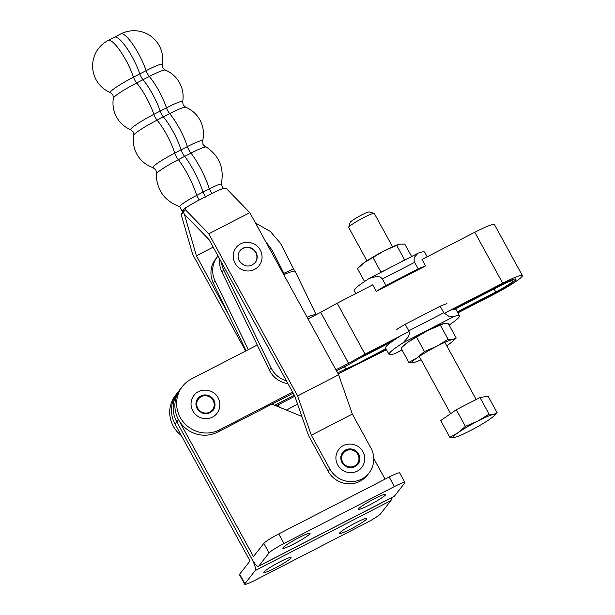 <?xml version="1.0" encoding="UTF-8"?>
<svg xmlns="http://www.w3.org/2000/svg" width="615" height="615" viewBox="0 0 615 615"><rect width="100%" height="100%" fill="white"/><g stroke="black" fill="none" stroke-linecap="round" stroke-linejoin="round"><path stroke-width="0.92" d="M294.001 543.891A15.513 1.607 -28.7 0 1 282.839 548.226A15.513 1.607 -28.7 0 1 298.898 537.656A15.513 1.607 -28.7 0 1 310.06 533.32A15.513 1.607 -28.7 0 1 294.001 543.891M369.73 504.861A15.513 1.607 -28.7 0 1 358.568 509.197A15.513 1.607 -28.7 0 1 374.627 498.627A15.513 1.607 -28.7 0 1 385.789 494.291A15.513 1.607 -28.7 0 1 369.73 504.861M263.835 543.368L269.062 552.923A14.606 1.514 -28.7 0 1 283.984 543.483L394.423 486.557A14.606 1.514 -28.7 0 1 404.931 482.483L399.704 472.927A14.606 1.514 -28.7 0 0 389.195 477.002L278.756 533.928A14.606 1.514 -28.7 0 0 263.835 543.368L253.472 556.575L178.488 419.615A29.205 28.236 -141.9 0 1 180.756 388.58A29.205 28.236 38.1 0 0 178.488 419.615A29.205 28.236 38.1 0 0 217.687 432.091L293.178 393.177M373.743 458.49L385.044 479.139M271.961 404.116L301.88 416.447M178.488 419.615L175.037 424.019A29.205 28.236 -141.9 0 1 177.297 392.985A29.205 28.236 -141.9 0 0 175.037 424.019L250.021 560.98L239.658 574.187L244.893 583.743L255.248 570.535A10.955 2.56 -117.3 0 0 251.75 558.781L176.766 421.821A29.205 28.236 -141.9 0 1 179.026 390.786A29.205 28.236 -141.9 0 0 176.766 421.821L251.75 558.781A10.955 2.56 62.7 0 0 258.492 566.315A10.955 2.56 62.7 0 0 258.707 566.131L269.062 552.923M404.931 482.483A14.606 1.514 -28.7 0 1 404.747 482.99L394.384 496.197L258.707 566.131M258.492 566.315L394.169 496.374A10.955 2.56 -117.3 0 0 394.384 496.197M292.617 392.155L219.409 429.885A29.205 28.236 -141.9 0 1 180.218 417.416A29.205 28.236 -141.9 0 1 182.478 386.381A29.205 28.236 -141.9 0 1 191.511 378.925L257.247 345.038M182.478 386.381L175.575 395.184A29.205 28.236 38.1 0 0 173.307 426.226A29.205 28.236 38.1 0 0 181.402 435.643M213.113 400.465A8.856 8.556 -141.9 0 1 212.429 409.867A8.856 8.556 -141.9 0 1 197.807 408.352A8.856 8.556 -141.9 0 1 198.491 398.943A8.856 8.556 -141.9 0 1 213.113 400.465M515.716 279.787A20.08 2.076 151.3 0 0 515.97 279.087A20.08 2.076 151.3 0 0 501.525 284.691L453.87 309.26L501.525 284.691A20.08 2.076 -28.7 0 1 515.97 279.087A20.08 2.076 -28.7 0 1 495.198 292.763A20.08 2.076 151.3 0 0 515.716 279.787M391.955 341.609L358.96 358.614L359.537 357.876L394.192 340.018L366.163 354.463L349.12 364.341L336.482 370.853M335.921 369.83L348.59 363.304L320.684 312.343L308.007 318.878M386.466 349.681L338.165 373.92M294.831 396.26L276.197 405.862M274.782 405.277L294.293 395.222M337.604 372.898L359.829 362.535L386.097 348.997L353.202 365.948L385.905 348.659M344.546 366.701L345.668 368.746M457.506 312.189L495.198 292.763L457.506 312.189M372.713 284.876L337.158 303.203L320.684 312.343M457.883 312.874L494.045 294.231A27.383 2.837 151.3 0 0 522.381 275.582L494.475 224.621A27.383 2.837 151.3 0 0 474.78 232.262L422.036 259.445M522.381 275.582A27.383 2.837 151.3 0 0 502.678 283.223L444.161 313.389M409.06 331.485L365.056 354.163L348.59 363.304M365.056 354.163L337.158 303.203M337.697 464.886A14.606 14.122 -141.9 0 1 338.827 449.373C344.6 441.332 358.499 442.762 362.973 451.794C365.687 457.299 365.302 462.495 361.805 467.4A14.606 14.122 -141.9 0 1 337.697 464.886M213.167 247.153L196.4 255.802L184.415 214.297L183.278 212.229L181.248 214.812L182.786 211.345M245.639 351.027L192.672 254.349L181.248 214.812M196.4 255.802L228.265 313.965M278.088 404.885L279.325 407.153M187.806 206.548L185.707 207.632L185.307 209.638L183.278 212.229L183.985 209.823L183.278 212.229L184.415 214.297L209.062 239.658L294.777 396.106L308.492 435.412L328.087 471.167A23.731 22.94 -141.9 0 0 367.263 475.234L368.992 473.027A23.731 22.94 -141.9 0 1 329.809 468.961L328.087 471.167M297.622 404.247L286.367 410.051M357.892 454.477A8.764 8.472 -141.9 0 1 357.207 463.795A8.764 8.472 -141.9 0 1 342.747 462.288A8.764 8.472 -141.9 0 1 343.424 452.978A8.764 8.472 -141.9 0 1 357.892 454.477M211.821 193.51L199.199 200.021A16.428 1.699 151.3 0 0 182.201 211.214L179.672 206.602A16.428 1.699 -28.7 0 1 179.888 206.033A16.428 1.699 -28.7 0 1 196.669 195.409L202.981 192.149L205.51 196.769L204.649 197.869L205.51 196.769L202.981 192.149A33.364 7.795 -117.3 0 0 184.708 156.364A5.327 1.245 62.7 0 1 182.57 153.296A5.327 1.245 62.7 0 1 181.064 149.86A28.759 6.719 -117.3 0 0 163.352 116.888A5.327 1.245 62.7 0 1 161.584 114.213A5.327 1.245 62.7 0 1 160.177 111.077A28.759 6.719 -117.3 0 0 142.988 79.719A5.327 1.245 62.7 0 1 141.219 77.052A5.327 1.245 62.7 0 1 139.813 73.908A28.759 6.719 -117.3 0 0 132.21 56.964A28.759 6.719 -117.3 0 0 114.49 37.184L120.801 33.925A28.759 6.719 62.7 0 1 138.521 53.705A28.759 6.719 62.7 0 1 146.116 70.656A5.327 1.245 -117.3 0 0 147.523 73.792A5.327 1.245 -117.3 0 0 149.299 76.46A28.759 6.719 62.7 0 1 158.885 90.874A28.759 6.719 62.7 0 1 166.481 107.825A5.327 1.245 -117.3 0 0 167.887 110.961A5.327 1.245 -117.3 0 0 169.663 113.629A28.759 6.719 62.7 0 1 179.249 128.043A28.759 6.719 62.7 0 1 187.375 146.601A5.327 1.245 -117.3 0 0 188.882 150.037A5.327 1.245 -117.3 0 0 191.019 153.104A33.364 7.795 62.7 0 1 209.292 188.897L211.821 193.51A16.428 1.699 151.3 0 1 221.531 189.151L223.576 188.098L226.328 188.498L249.798 212.652L208.785 233.808L185.307 209.638M208.785 233.808L297.614 395.929L311.336 435.236L329.809 468.961M249.798 212.652L338.627 374.773L297.614 395.929M338.627 374.773L352.341 414.079L311.336 435.236M352.341 414.079L370.822 447.805A23.731 22.94 -141.9 0 1 368.992 473.027M187.867 206.509L185.707 207.632M185.138 208.347L185.707 207.616M283.761 274.628A18.25 2.106 -25.8 0 1 294.716 271.092L280.555 243.417L270.316 231.425L255.471 223.007M265.411 241.134L272.268 250.405L283.853 273.306L293.478 268.97M284.438 274.336A3.652 0.83 65.8 0 1 283.853 273.306M248.314 349.651L215.035 280.832A23.731 22.94 -141.9 0 1 217.433 256.693A23.731 22.94 -141.9 0 1 218.01 255.986M246.077 350.796L213.313 283.031A23.731 22.94 -141.9 0 1 215.704 258.9L217.433 256.693M316.095 314.711A18.25 2.106 154.2 0 0 307.077 317.194M219.732 259.13A23.731 22.94 38.1 0 0 221.946 272.022L269.37 370.099A23.731 22.94 38.1 0 0 287.943 383.629M286.352 380.723A23.731 22.94 -141.9 0 1 271.092 367.893L223.668 269.824A23.731 22.94 -141.9 0 1 221.462 262.298M192.841 410.912A14.606 14.122 -141.9 0 1 193.971 395.391C199.744 387.358 213.643 388.78 218.11 397.813C220.831 403.317 220.447 408.521 216.949 413.418A14.606 14.122 -141.9 0 1 192.841 410.912M275.013 568.106A15.513 1.607 151.3 0 0 291.064 557.536A15.513 1.607 151.3 0 0 279.902 561.872A15.513 1.607 151.3 0 0 263.85 572.442A15.513 1.607 151.3 0 0 275.013 568.106M350.742 529.077A15.513 1.607 151.3 0 0 366.794 518.507A15.513 1.607 151.3 0 0 355.631 522.842A15.513 1.607 151.3 0 0 339.572 533.405A15.513 1.607 151.3 0 0 350.742 529.077M391.055 497.989A10.955 2.56 62.7 0 1 390.932 500.602L255.248 570.535M244.893 583.743A14.606 1.514 151.3 0 0 244.701 584.25A14.606 1.514 151.3 0 0 255.21 580.176L365.648 523.25A14.606 1.514 151.3 0 0 380.57 513.809L390.932 500.602M239.658 574.187A14.606 1.514 151.3 0 0 239.473 574.694L244.701 584.25M234.992 263.166A14.606 14.122 -141.9 0 1 236.122 247.653C241.895 239.612 255.802 241.042 260.268 250.074C262.989 255.579 262.597 260.775 259.107 265.68A14.606 14.122 -141.9 0 1 234.992 263.166M239.888 250.843A9.671 9.356 -141.9 0 1 255.74 252.657A9.671 9.356 -141.9 0 1 255.11 262.782M457.322 311.851L495.775 292.033A16.428 1.699 151.3 0 0 512.772 280.84A16.428 1.699 151.3 0 0 500.948 285.429L454.954 309.137M179.826 206.709C164.659 201.12 156.787 190.243 156.21 174.076A21.417 2.214 -28.7 0 1 156.233 173.93A21.417 2.214 -28.7 0 1 156.51 173.468A21.417 2.214 -28.7 0 1 178.396 159.616L184.708 156.364A33.364 7.795 62.7 0 1 202.981 192.149L209.292 188.897A16.428 1.699 -28.7 0 1 221.108 184.308L223.276 188.259M182.201 211.214A16.428 1.699 151.3 0 0 183.578 211.191M108.186 40.436A28.759 28.759 0 0 0 110.431 92.596A22.448 2.322 -28.7 0 1 110.562 91.689A22.448 2.322 -28.7 0 1 133.501 77.167A28.759 6.719 -117.3 0 0 125.906 60.216A28.759 6.719 -117.3 0 0 108.186 40.436L114.49 37.184A28.759 6.719 62.7 0 1 132.21 56.964A28.759 6.719 62.7 0 1 139.813 73.908A5.327 1.245 -117.3 0 0 141.219 77.052A5.327 1.245 -117.3 0 0 142.988 79.719A28.759 6.719 62.7 0 1 160.177 111.077A5.327 1.245 -117.3 0 0 161.584 114.213A5.327 1.245 -117.3 0 0 163.352 116.888A28.759 6.719 62.7 0 1 181.064 149.86A5.327 1.245 -117.3 0 0 182.57 153.296A5.327 1.245 -117.3 0 0 184.708 156.364L191.019 153.104A21.417 2.214 -28.7 0 1 206.186 146.97A21.417 2.214 -28.7 0 1 206.325 147.023C219.64 156.21 224.567 168.702 221.116 184.492M355.77 293.609L354.186 290.718A40.16 4.159 151.3 0 1 369.2 278.464L376.457 276.496C379.04 276.358 381.016 277.18 382.376 278.964L414.633 262.336C413.826 260.245 413.933 258.354 414.941 256.655L417.985 253.272L370.03 277.988M372.252 285.106A40.16 4.159 -28.7 0 1 372.69 284.83L376.265 291.364A40.16 4.159 -28.7 0 1 385.951 285.498L382.376 278.964M427.179 256.793L424.634 252.142A40.16 4.159 151.3 0 0 418.523 253.034M414.633 262.336L418.208 268.87A40.16 4.159 -28.7 0 1 425.588 265.934L422.013 259.407A40.16 4.159 -28.7 0 1 422.313 259.307M418.208 268.87L385.951 285.498M425.588 265.934L376.265 291.364M453.993 316.541L448.727 316.241L443.761 312.774L408.767 330.809C409.575 332.9 409.336 335.029 408.06 337.204L403.209 342.716L453.993 316.541A40.16 4.159 -28.7 0 1 459.513 315.849A40.16 4.159 -28.7 0 1 449.142 325.066M402.049 349.973L395.168 353.525L402.064 350.012M395.168 353.525A40.16 4.159 -28.7 0 1 389.057 354.417A40.16 4.159 -28.7 0 1 403.209 342.716M408.767 330.809L405.193 324.282A40.16 4.159 151.3 0 0 396.152 329.817M399.727 336.344A40.16 4.159 151.3 0 0 385.574 348.044L389.057 354.417M459.513 315.849L456.023 309.476A40.16 4.159 151.3 0 0 450.503 310.168M446.928 303.641A40.16 4.159 151.3 0 0 440.186 306.239L443.761 312.774M440.186 306.239L405.193 324.282M411.627 256.547L404.839 244.155L399.55 244.132L384.429 250.736L364.795 262.274L357.476 268.571L364.549 281.493M399.589 244.124A23.731 2.452 -28.7 0 0 399.412 244.163A23.731 2.452 -28.7 0 0 384.429 250.736A23.731 2.452 151.3 0 0 364.795 262.274A23.731 2.452 -28.7 0 0 361.051 265.173L359.898 266.226M396.744 245.493L404.524 259.699L401.403 261.821M384.398 270.585L380.839 271.907L373.059 257.693M412.496 361.628A23.731 2.452 151.3 0 0 413.365 362.596L408.852 362.404L417.101 357.83A23.731 2.452 151.3 0 0 412.496 361.628M436.742 346.283L448.12 339.326L452.64 339.518L456.215 337.989L452.64 341.394A23.731 2.452 151.3 0 0 452.64 339.518A23.731 2.452 -28.7 0 0 436.742 346.283A23.731 2.452 151.3 0 0 417.124 357.822L424.435 351.534L436.742 346.283M408.852 362.404L401.072 348.198L404.647 344.792A23.731 2.452 -28.7 0 1 408.383 341.909A23.731 2.452 -28.7 0 1 428.025 330.363A23.731 2.452 -28.7 0 1 443.008 323.79A23.731 2.452 -28.7 0 1 443.184 323.744M403.494 345.853L408.383 341.909L428.025 330.363L440.34 325.12L448.12 339.326M414.279 362.396L413.372 362.596A23.731 2.452 151.3 0 0 414.279 362.396A23.731 2.452 151.3 0 0 421.121 359.767M446.744 345.738A23.731 2.452 151.3 0 0 448.889 344.292A23.731 2.452 151.3 0 0 452.64 341.394M424.435 351.534L416.655 337.32M440.34 325.12L443.922 323.59L448.435 323.782L456.215 337.989M465.409 426.38L477.74 421.129A23.731 2.452 -28.7 0 1 487.48 416.486A23.731 2.452 -28.7 0 1 493.607 414.364L497.197 412.842L488.072 396.183L479.977 397.513L456.292 409.721L440.709 420.591L449.826 437.257L458.09 432.676L465.409 426.38L456.292 409.721M477.74 421.129L489.094 414.172L479.977 397.513M366.955 260.822L348.697 227.481A14.606 1.514 -28.7 0 1 348.697 227.304A14.606 1.514 -28.7 0 1 356.4 221.646A14.606 1.514 -28.7 0 1 369.815 214.673A14.606 1.514 -28.7 0 1 374.174 213.359A14.606 1.514 -28.7 0 1 374.32 213.459L392.57 246.792M374.174 213.359L369.261 211.952A10.955 1.13 151.3 0 0 365.994 212.936A10.955 1.13 151.3 0 0 355.931 218.171A10.955 1.13 151.3 0 0 350.15 222.407L348.697 227.304M489.094 414.172L493.607 414.364A23.731 2.452 -28.7 0 1 493.622 416.24A23.731 2.452 -28.7 0 1 489.871 419.138A23.731 2.452 -28.7 0 1 470.244 430.677A23.731 2.452 -28.7 0 1 455.261 437.242A23.731 2.452 -28.7 0 1 454.347 437.442L449.826 437.257M455.177 437.265L454.347 437.442A23.731 2.452 -28.7 0 1 458.09 432.676A23.731 2.452 -28.7 0 1 477.709 421.144M497.197 412.842L493.622 416.24M389.195 477.002L394.423 486.557M278.756 533.928L283.984 543.483M219.409 429.885L217.687 432.091M502.678 283.223L474.78 232.262M342.701 452.417A9.671 9.356 -141.9 0 1 358.676 454.078A9.671 9.356 -141.9 0 1 357.93 464.356C352.28 469.399 346.96 468.822 341.986 462.611C340.195 458.959 340.433 455.561 342.701 452.417M272.268 250.405L271.223 251.743M215.035 280.832L213.313 283.031M271.092 367.893L269.37 370.099M223.668 269.824L221.946 272.022M197.846 398.435A9.671 9.356 -141.9 0 1 213.82 400.096A9.671 9.356 -141.9 0 1 213.074 410.374C207.424 415.425 202.104 414.841 197.131 408.629C195.339 404.977 195.578 401.58 197.846 398.435M240.004 250.697A9.671 9.356 -141.9 0 1 255.978 252.358A9.671 9.356 -141.9 0 1 255.225 262.636C249.575 267.679 244.263 267.102 239.281 260.891C237.498 257.239 237.736 253.841 240.004 250.697M494.091 288.965L495.775 292.033M134.908 80.304A5.327 1.245 62.7 0 1 133.501 77.167L146.116 70.656A22.448 2.322 -28.7 0 1 162.291 64.59L162.837 67.842L165.289 70.056A22.448 2.322 -28.7 0 0 149.299 76.46L136.684 82.971A5.327 1.245 62.7 0 1 134.908 80.304M130.795 129.765A28.759 28.759 0 0 1 113.429 98.069A22.448 2.322 -28.7 0 1 113.744 97.493A22.448 2.322 -28.7 0 1 136.684 82.971A28.759 6.719 -117.3 0 1 146.27 97.385A28.759 6.719 -117.3 0 1 153.865 114.336L166.481 107.825A22.448 2.322 -28.7 0 1 182.655 101.752L183.201 105.011L185.653 107.225A22.448 2.322 -28.7 0 0 169.663 113.629L157.048 120.14A5.327 1.245 62.7 0 1 155.272 117.473A5.327 1.245 62.7 0 1 153.865 114.336A22.448 2.322 -28.7 0 0 130.926 128.85A22.448 2.322 -28.7 0 0 130.795 129.765L133.247 131.979L133.793 135.231A22.448 2.322 -28.7 0 1 134.108 134.662A22.448 2.322 -28.7 0 1 157.048 120.14A28.759 6.719 -117.3 0 1 166.634 134.554A28.759 6.719 -117.3 0 1 174.752 153.112L187.375 146.601A21.125 2.183 -28.7 0 1 202.589 140.927L203.058 144.533C204.872 146.493 205.917 147.308 206.186 146.97M133.793 135.231A28.759 28.759 0 0 0 153.089 167.641A21.125 2.183 -28.7 0 1 153.173 166.773A21.125 2.183 -28.7 0 1 174.752 153.112A5.327 1.245 62.7 0 0 176.259 156.548A5.327 1.245 62.7 0 0 178.396 159.616A33.364 7.795 -117.3 0 1 196.669 195.409L199.199 200.021M316.133 314.696L295.154 271.307M110.431 92.596L112.883 94.81L113.429 98.069M153.089 167.641L155.864 169.978C156.548 172.569 156.671 173.884 156.233 173.93M182.655 101.752A28.759 28.759 0 0 0 165.289 70.056M202.589 140.927A28.759 28.759 0 0 0 185.653 107.225M162.291 64.59A28.759 28.759 0 0 0 120.801 33.925M419.269 356.369L450.634 413.672M444.883 342.347L476.164 399.481"/></g></svg>
